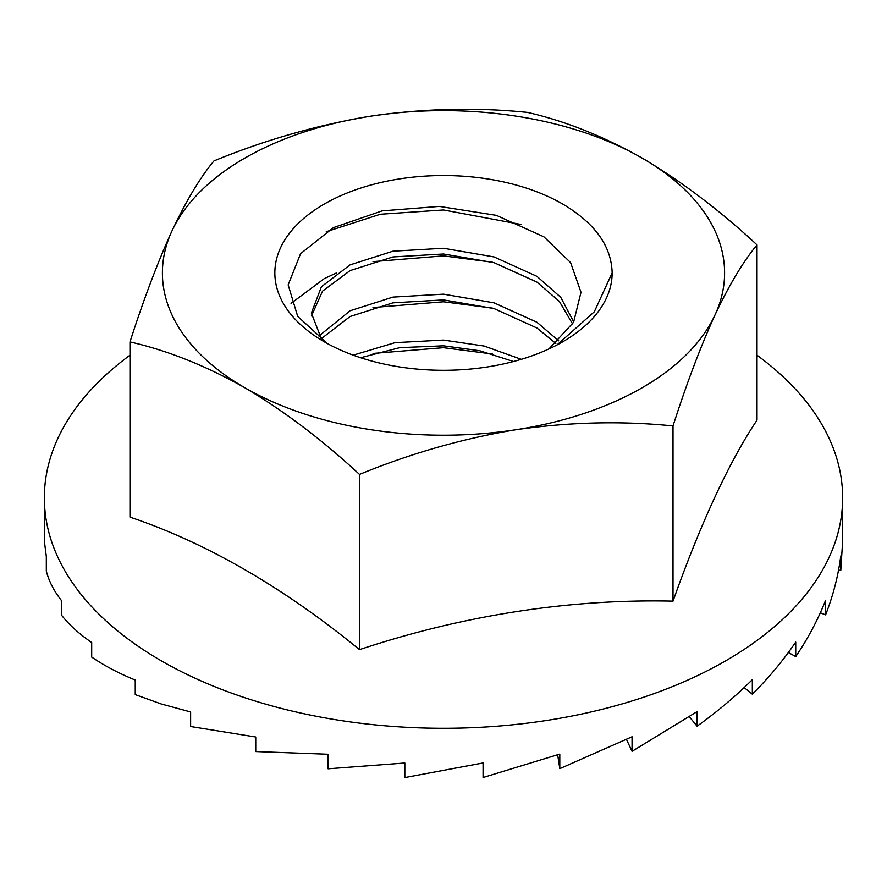 <?xml version="1.0" encoding="UTF-8"?>
<svg xmlns="http://www.w3.org/2000/svg" width="887" height="887" viewBox="0 0 887 887"><rect width="100%" height="100%" fill="white"/><g stroke="black" fill="none" stroke-linecap="round" stroke-linejoin="round"><path stroke-width="1.33" d="M562.757 204.065A168.652 97.37 0 0 0 324.243 204.065A168.652 97.37 0 0 0 324.243 341.772A168.652 97.37 0 0 0 562.757 341.772A168.652 97.37 0 0 0 612.152 272.919C611.453 246.154 594.989 223.202 562.757 204.065M327.547 343.624L297.699 316.393L288.153 284.882L300.549 253.715L333.434 227.637L382.097 210.884L439.375 206.416L496.365 215.353L543.853 236.796L570.596 262.585L580.996 292.278L573.59 322.269L548.953 348.913M757.021 355.21A399.15 230.443 180 0 1 842.65 497.84A399.15 230.443 180 0 1 725.743 660.782A399.15 230.443 180 0 1 161.257 660.782A399.15 230.443 180 0 1 44.35 497.84A399.15 230.443 180 0 1 129.979 355.21M842.65 497.84L842.65 541.015L840.776 570.541L840.776 555.972C838.226 575.885 833.17 595.51 825.597 614.857L825.597 600.288C818.002 619.625 808.057 638.407 795.728 656.613L795.728 642.055C783.398 660.25 768.929 677.635 752.331 694.199L752.331 679.642C735.722 696.195 717.306 711.707 697.071 726.187L697.071 711.618L632.054 751.322L632.054 736.764L559.797 768.663L559.797 754.094L483.071 777.522L483.071 762.964L404.827 777.577L404.827 763.008L328.068 768.807L328.068 754.249L255.744 751.566L255.744 737.008L190.627 726.508L190.627 711.951L161.257 703.968L135.245 694.61L135.245 680.041C118.592 673.211 104.078 665.549 91.694 657.067L91.694 642.51C79.32 634.028 69.308 624.969 61.669 615.356L61.669 600.798C54.04 591.174 48.918 581.262 46.312 571.062L46.312 556.493L44.35 541.015L44.35 497.84M757.021 244.912L757.021 420.128A789.253 166.789 98.8 0 0 673.011 601.142A789.253 622.463 155.1 0 0 359.49 649.639A789.253 455.674 -120 0 0 129.979 517.132L129.979 341.916C143.694 299.274 157.698 262.275 171.989 230.908C186.303 200.606 200.307 177.267 213.989 160.913C265.18 139.902 317.435 124.978 370.744 116.164C424.197 108.447 476.452 107.194 527.51 112.405C565.13 120.976 603.382 136.232 642.266 158.163C681.626 181.502 719.878 210.419 757.021 244.912C743.306 261.377 729.302 284.716 715.011 314.918C700.697 346.329 686.693 383.328 673.011 425.926C621.82 420.748 569.565 422.001 516.256 429.674C462.803 438.488 410.548 453.412 359.49 474.423C322.358 439.919 284.106 411.003 244.734 387.674C205.862 365.732 167.61 350.487 129.979 341.916M373.006 353.436L443.5 347.682L492.407 353.991M373.006 307.534L443.5 301.78L492.407 308.088M291.047 303.365L324.243 278.651L336.472 272.941M373.006 261.632L443.5 255.877L492.407 262.186M326.25 231.729L380.312 214.255L443.5 209.975L521.545 224.555M632.054 751.322L626.544 739.592M559.797 768.663L557.679 754.881M840.776 570.541L838.559 569.975M825.597 614.857L820.331 612.784M795.728 656.613L788.388 652.455M752.331 694.199L744.171 687.558M673.011 601.142L673.011 425.926M359.49 649.639L359.49 474.423M171.989 230.908A281.09 162.288 0 0 0 244.734 387.674A281.09 162.288 0 0 0 516.256 429.674A281.09 162.288 0 0 0 715.011 314.918A281.09 162.288 0 0 0 642.266 158.163A281.09 162.288 0 0 0 370.744 116.164A281.09 162.288 0 0 0 171.989 230.908M697.071 726.187L689.498 716.929M311.47 315.949L322.535 291.147L350.066 270.613L392.93 256.942L443.5 254.004L494.07 262.674L536.934 282.088L559.32 301.347L572.603 323.955M321.016 338.901L350.066 316.515L392.93 302.844L443.5 299.906L494.07 308.576L536.934 327.99L555.839 343.424M360.599 357.716L399.738 347.66L443.5 345.808L479.634 350.72L513.518 361.497M321.837 339.921L311.359 313.078L321.416 286.756L350.066 264.869L392.93 251.198L443.5 248.26L494.07 256.942L536.934 276.345L560.75 297.333L573.756 321.981M318.91 336.029L350.066 310.772L392.93 297.101L443.5 294.162L494.07 302.844L536.934 322.247L558.721 340.83M353.203 355.155L395.025 342.648L443.5 340.065L484.158 346.041L521.279 359.313M556.958 344.965L594.29 311.803L612.152 272.919"/></g></svg>
